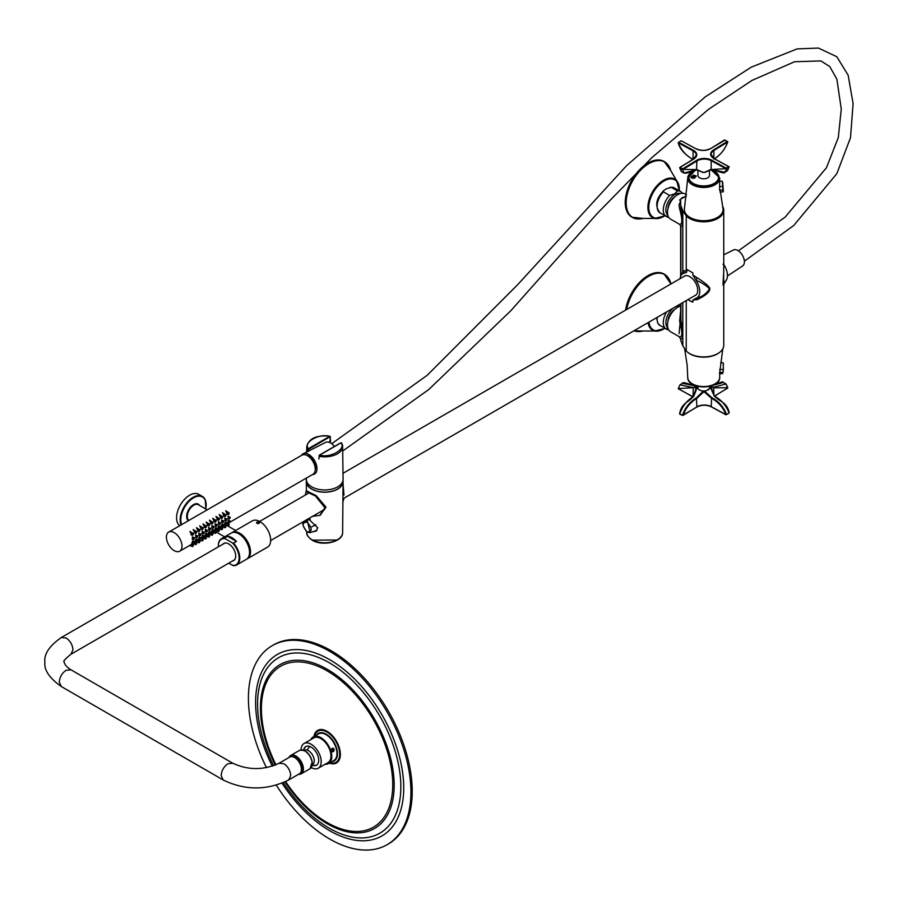 <?xml version="1.0" encoding="UTF-8"?>
<svg xmlns="http://www.w3.org/2000/svg" width="898" height="898" viewBox="0 0 898 898"><rect width="100%" height="100%" fill="white"/><g stroke="black" fill="none" stroke-linecap="round" stroke-linejoin="round"><path stroke-width="1.35" d="M683.636 276.629A11.124 6.421 60 0 1 684.298 276.146A11.124 6.421 60 0 1 689.866 276.696A11.124 6.421 60 0 1 697.129 286.496A11.124 6.421 60 0 1 695.422 295.408A11.124 6.421 60 0 1 694.67 295.745M686.847 271.51L686.319 272.543L686.24 271.218L686.847 271.51L686.847 269.434L692.886 272.913L692.886 275.001L697.162 277.785C705.435 283.106 709.667 286.788 709.869 288.797C709.667 292.086 705.435 295.711 697.162 299.651L692.886 300.033L692.886 302.121L687.823 299.696M679.101 333.674L680.628 317.522M680.628 306.061A14.525 8.385 120 0 0 677.777 307.239A14.525 8.385 120 0 0 668.28 320.047A14.525 8.385 120 0 0 670.514 331.676L679.281 336.739L680.628 339.118L679.606 336.896C682.547 337.266 682.547 332.069 679.606 321.282L680.628 311.236M678.967 336.436L679.606 336.896M722.767 206.641A20.037 11.573 180 0 1 723.754 210.233A20.037 11.573 180 0 1 711.384 220.919A20.037 11.573 180 0 1 689.541 218.405A20.037 11.573 180 0 1 686.24 215.89L682.806 210.783L680.92 205.788A12.684 7.319 180 0 1 680.628 204.228A12.684 7.319 180 0 1 680.628 204.003L680.92 207.663C683.176 219.887 683.176 226.139 680.92 226.431L679.606 224.309C682.547 224.68 682.547 219.482 679.606 208.695L678.967 205.114L680.718 200.681L679.606 200.041L682.581 197.425L686.263 196.426M686.532 194.799L685.039 193.934A14.525 8.385 120 0 0 677.777 194.653A14.525 8.385 120 0 0 668.28 207.449A14.525 8.385 120 0 0 670.514 219.09L679.281 224.152M722.969 264.18L723.777 264.472A14.009 8.093 60 0 1 725.91 280.76L723.754 284.307L723.754 345.337A20.037 11.573 180 0 1 711.384 356.023A20.037 11.573 180 0 1 689.541 353.52A20.037 11.573 180 0 1 686.24 351.006L682.806 345.887L680.92 340.892A12.684 7.319 180 0 1 680.628 339.332A12.684 7.319 180 0 1 680.628 339.118L680.92 340.892M722.969 285.003L723.754 271.263L723.754 210.233M695.939 280.21L695.916 280.21A14.009 8.093 60 0 1 695.916 298.327L695.939 298.327C701.843 296.969 706.367 293.826 709.532 288.864C706.389 285.553 701.866 282.668 695.939 280.21L697.162 277.785M695.916 280.21L692.886 275.001M695.916 298.327L692.886 300.033M697.162 299.651L695.939 298.327M686.319 272.543L683.569 273.306L684.276 270.601L686.24 271.218L686.24 215.89M680.033 278.717A14.009 8.093 60 0 1 681.29 275.091A14.009 8.093 60 0 1 683.569 273.306M683.569 273.295L682.446 273.463L681.29 275.091M682.267 273.71L682.806 271.578L684.276 270.601M680.628 316.983L680.92 320.249C683.176 332.473 683.176 338.726 680.92 339.017M680.718 200.681L680.628 204.003L678.967 205.114M680.639 203.857L680.628 204.441M679.606 208.695L680.92 207.663L680.92 205.788M723.766 264.528L723.608 279.693C724.417 282.713 724.462 283.588 723.766 282.32M680.92 275.697L680.92 226.431L679.606 224.309M679.606 321.282L680.92 320.249L680.92 303.681M679.606 200.041A29.881 17.253 180 0 1 686.061 196.314M692.886 302.121A18.387 10.619 60 0 1 688.025 299.573M667.977 321.215A9.653 5.568 -60 0 1 674.701 309.563M668.64 217.215A14.435 8.329 -60 0 1 666.282 216.541A14.435 8.329 -60 0 1 669.582 195.416L674.69 193.845L677.406 190.904A14.435 8.329 -60 0 1 680.718 191.543L674.544 187.985A14.435 8.329 -60 0 0 671.233 187.334L677.406 190.904M669.582 195.416L663.409 191.858L663.903 190.41L666.136 188.906L671.233 187.334M667.977 208.628A9.653 5.568 -60 0 1 674.701 196.965M719.68 177.95A15.984 9.227 180 0 1 719.691 178.343A15.984 9.227 180 0 1 703.875 187.469A15.984 9.227 180 0 1 687.733 178.522A15.984 9.227 180 0 1 687.733 178.343L684.399 208.875A19.341 11.169 -0 0 0 684.377 209.907A19.341 11.169 -0 0 0 704.324 220.717A19.341 11.169 -0 0 0 723.047 209.2A19.341 11.169 -0 0 0 723.013 208.875A19.341 11.169 -0 0 0 722.98 208.538M710.947 169.632L719.68 177.905L719.612 190.241L720.409 191.611M710.464 169.767A14.851 8.576 180 0 1 718.546 177.131A14.851 8.576 180 0 1 718.557 177.4A14.851 8.576 180 0 1 703.942 185.976A14.851 8.576 180 0 1 688.867 177.669A14.851 8.576 180 0 1 688.867 177.4A14.851 8.576 180 0 1 696.725 169.834M723.081 191.903L722.43 182.462M719.601 190.185L723.182 189.961L723.35 191.633L722.71 182.631L723.182 189.961M722.665 185.538L722.329 181.239L719.68 181.284M695.726 177.086A2.301 1.325 -0 0 0 695.232 176.648A2.301 1.325 -0 0 0 691.976 176.648A2.301 1.325 -0 0 0 691.303 177.624A2.301 1.325 -0 0 0 691.393 177.939M694.726 178.107L692.437 178.152M691.09 177.636A2.526 1.459 180 0 1 691.819 176.738A2.526 1.459 180 0 1 691.898 176.693M694.76 177.793L693.559 176.816L692.437 177.22L693.323 178.253M694.726 177.804L694.726 177.187M693.559 177.748L693.559 176.816M722.767 348.918L719.691 373.119M719.534 352.431A19.341 11.169 180 0 1 687.89 352.431M719.567 373.703L722.609 373.647L723.339 369.213M719.612 369.46L723.07 369.392M723.07 372.277L723.339 369.235L722.609 373.647M625.592 310.147A32.171 18.577 -60 0 1 641.194 280.748A32.171 18.577 -60 0 1 664.071 274.036A32.171 18.577 -60 0 1 664.295 274.171M632.113 217.305A32.171 18.577 -60 0 1 631.9 217.181A32.171 18.577 -60 0 1 626.153 194.518A32.171 18.577 -60 0 1 664.071 161.449A32.171 18.577 -60 0 1 664.295 161.584M720.364 215.228A18.779 10.843 180 0 1 716.986 217.888A18.779 10.843 180 0 1 687.049 215.228M693.514 175.11L696.264 175.986L693.683 178.186L690.932 177.153L693.514 175.11M696.87 169.857A14.75 8.52 -0 0 0 688.957 177.4A14.75 8.52 -0 0 0 704.178 185.92A14.75 8.52 -0 0 0 718.467 177.4A14.75 8.52 -0 0 0 710.374 169.801M697.914 170.137L697.914 175.436A5.792 3.345 -0 0 0 703.897 178.781A5.792 3.345 -0 0 0 709.499 175.436L709.499 170.182M709.779 386.241A6.342 3.659 180 0 1 709.701 388.52L706.165 390.697A6.342 3.659 180 0 1 701.63 390.776L699.374 389.99M707.961 390.046A5.882 3.401 0 0 0 709.588 387.689A5.882 3.401 0 0 0 709.499 387.094M697.914 387.094A5.882 3.401 0 0 0 697.825 387.689A5.882 3.401 0 0 0 699.463 390.046L697.858 388.733A6.342 3.659 180 0 1 697.645 386.241M709.701 388.52L710.913 387.779L710.846 386.6L713.697 387.229L726.055 383.951L727.818 387.712L713.876 387.824L710.06 386.174M714.325 396.085C721.319 399.868 726.224 405.402 729.053 412.676L729.187 412.822C726.953 401.743 719.826 402.259 714.359 395.973C711.609 390.596 710.543 387.678 711.149 387.206L714.325 396.085L710.913 387.779M701.63 390.776L704.952 391.438L711.654 397.578C718.793 401.406 723.766 407.063 726.549 414.55L729.064 413.001C726.28 405.514 721.307 399.857 714.168 396.029M704.952 391.438L706.165 390.697M696.511 386.858L693.727 396.4C687.026 400.486 682.357 406.311 679.741 413.899L679.719 413.563C682.368 406.199 686.981 400.497 693.537 396.456L696.276 387.487L678.226 388.598L679.977 384.849L693.245 387.599L697.555 386.219M696.567 388.037L697.858 388.733M693.727 396.4L693.514 396.355C688.272 402.82 681.661 402.753 679.595 413.709L682.424 415.347C685.039 407.771 689.709 401.934 696.41 397.848L702.921 391.483M711.654 397.578L711.182 406.626L725.898 414.607C723.081 407.333 718.175 401.81 711.182 398.016L703.942 391.64L696.893 398.274C690.326 402.315 685.724 408.018 683.075 415.381L696.893 406.884L696.41 397.848M693.537 396.456L693.514 396.355C695.849 391.752 696.769 388.89 696.276 387.779L696.276 387.453M713.876 395.367L713.697 387.229M693.245 387.599L693.088 396.815L678.372 388.834L693.088 396.815A10.114 5.837 180 0 1 693.11 396.826L693.088 396.86M729.053 166.725L714.011 158.564A10.574 6.106 180 0 1 713.54 149.932L727.369 141.435L724.686 139.987L710.868 148.484A10.574 6.106 180 0 1 695.916 148.754L681.2 140.773L678.686 142.322L693.402 150.303A10.574 6.106 180 0 1 693.873 158.935L680.055 167.432L682.738 168.88L696.556 160.383A10.574 6.106 180 0 1 711.497 160.113L726.213 168.094L728.738 166.545L727.447 170.721L729.064 167.14L726.549 168.689L724.933 172.259L711.654 169.52L703.942 172.539L696.41 169.789L684.04 173.067L682.424 169.498L679.741 168.038L681.358 171.608L684.04 173.067C685.791 173.572 689.956 172.495 696.545 169.834L696.41 169.789M703.033 172.45L696.545 169.834L696.893 160.944L683.075 169.441L696.893 169.554L702.921 172.405M713.876 159.103C720.443 155.073 725.045 149.371 727.706 141.996L713.876 150.494L713.876 158.329M693.088 159.249L693.088 150.875L678.372 142.894C681.189 150.168 686.094 155.691 693.088 159.485M711.654 169.52L725.898 168.656L711.182 160.675L711.182 169.295L703.942 172.539M704.885 172.405L711.519 169.554C716.29 170.396 724.888 174.392 724.933 172.259L727.447 170.71M279.065 763.244L283.891 763.727C288.034 766.589 290.312 770.529 290.716 775.546L288.718 779.969L299.438 773.773A9.653 5.568 -120 0 0 300.92 766.039A9.653 5.568 -120 0 0 294.611 757.53A9.653 5.568 -120 0 0 289.785 757.059L279.065 763.244C263.642 770.327 248.23 770.327 232.818 763.244L70.953 669.796C66.935 667.349 64.678 664.756 64.207 662.017C62.793 661.579 65.038 658.986 70.953 654.249L234.625 559.757M301.301 770.866A8.509 4.905 -120 0 0 295.913 757.721A8.509 4.905 -120 0 0 293.242 756.902M301.279 770.989A8.553 4.939 -120 0 0 295.913 757.688A8.553 4.939 -120 0 0 293.118 756.857M685.062 275.809A11.034 6.365 -120 0 0 684.994 275.843L343.002 473.291M342.901 502.016L344.001 498.188L696.029 294.948A11.034 6.365 -120 0 0 696.096 294.914M259.028 523.388L256.951 522.187L259.028 523.388L259.455 522.759M256.951 522.187L256.514 522.759M231.729 532.795A15.165 8.755 60 0 1 232.2 532.492A15.165 8.755 60 0 1 243.886 536.555A15.165 8.755 60 0 1 250.508 551.821A15.165 8.755 60 0 1 247.365 558.758A15.165 8.755 60 0 1 246.871 559.016M232.2 532.492L252.349 520.851A15.165 8.755 60 0 1 264.046 524.915A15.165 8.755 60 0 1 270.657 540.181A15.165 8.755 60 0 1 267.525 547.129L247.365 558.758M257.008 523.343A1.381 0.797 0 0 0 258.961 523.343A1.381 0.797 0 0 0 258.961 522.221L258.961 522.221A1.381 0.797 0 0 0 257.008 522.221A1.381 0.797 0 0 0 257.008 523.343M259.006 522.636L259.006 522.625A1.055 0.606 180 0 1 259.006 522.636L258.265 522.198A1.055 0.606 180 0 0 258.254 522.198L257.243 522.355A1.055 0.606 180 0 1 257.243 522.355L256.963 522.939A1.055 0.606 180 0 0 256.963 522.95L257.704 523.377A1.055 0.606 180 0 1 257.704 523.377L258.725 523.22A1.055 0.606 180 0 1 258.725 523.22L259.006 522.636M258.254 523.298L258.254 522.198M258.265 523.287L258.265 522.198M223.501 543.885A9.878 5.702 60 0 1 224.13 543.279M222.85 544.255A9.878 5.702 60 0 1 223.793 543.447A9.878 5.702 60 0 1 228.732 543.941A9.878 5.702 60 0 1 235.186 552.64A9.878 5.702 60 0 1 233.671 560.565A9.878 5.702 60 0 1 232.503 560.981M218.337 545.816A15.165 8.755 60 0 1 218.337 545.625A15.165 8.755 60 0 1 221.48 538.688L231.224 533.053A15.165 8.755 60 0 1 238.812 533.805A15.165 8.755 60 0 1 248.724 547.174A15.165 8.755 60 0 1 246.389 559.331L236.645 564.954A15.165 8.755 60 0 1 233.525 565.661L228.642 563.203M236.645 564.954A15.165 8.755 60 0 0 233.525 543.144L236.455 541.449A15.165 8.755 -120 0 0 231.987 537.745A15.165 8.755 -120 0 0 227.52 536.286L224.59 537.981A15.165 8.755 60 0 0 221.48 538.688M232.358 565.358A14.705 8.497 -120 0 0 239.137 558.006A14.705 8.497 -120 0 0 232.358 542.841L225.117 538.654A14.705 8.497 -120 0 0 218.337 546.006A14.705 8.497 -120 0 0 218.36 546.848M233.525 543.144L232.358 542.841M225.117 538.654L224.59 537.981M233.985 560.363A9.878 5.702 60 0 1 233.154 560.599M236.455 541.449L227.52 536.286M179.712 525.723A18.387 10.619 -60 0 1 177.591 522.995A18.387 10.619 -60 0 1 182.339 501.982A18.387 10.619 -60 0 1 198.772 494.338L202.353 496.403A18.387 10.619 -60 0 1 205.148 499.602M308.452 519.852L308.934 519.358L317.78 527.844L315.883 531.268L313.144 531.661M305.399 495.011L306.027 491.464L306.835 490.993L316.219 495.662L325.996 507.112L320.272 515.07M342.98 480.475A18.387 10.608 180 0 1 343.081 481.642A18.387 10.608 180 0 1 337.704 489.096A18.387 10.608 180 0 1 317.712 491.408A18.387 10.608 180 0 1 306.319 481.642A18.387 10.608 180 0 1 306.42 480.475M306.027 491.464L315.456 496.044L324.896 507.74L319.811 515.34L312.504 516.384M344.001 495.011L343.058 484.449M342.621 532.503C343.103 541.977 322.427 546.624 312.212 540.181C308.07 537.116 306.252 534.557 306.779 532.503A17.926 10.349 0 0 0 312.021 539.765A17.926 10.349 0 0 0 337.379 539.765A17.926 10.349 0 0 0 342.621 532.503L343.081 481.642M302.996 524.511L304.792 521.065L307.543 521.547L310.158 532.649L307.15 531.964C301.773 525.577 301.773 522.299 307.15 522.142C312.526 528.518 312.526 531.796 307.15 531.964L307.15 531.964M307.15 532.02L306.184 531.268M310.237 519.257L304.792 521.065C301.425 521.861 302.244 525.566 307.239 532.166L310.158 532.649L316.882 530.415M306.499 480.834L306.499 481.586A18.207 10.507 0 0 0 317.735 491.296A18.207 10.507 0 0 0 337.569 489.017A18.207 10.507 0 0 0 342.901 481.586L342.901 480.834M340.634 443.04L340.959 442.849C346.628 448.989 330.318 458.407 319.688 455.14L340.959 442.849L341.768 443.298A17.938 10.361 180 0 1 342.632 446.407L343.081 479.251A18.387 10.619 180 0 1 337.704 486.839A18.387 10.619 180 0 1 317.6 489.129A18.387 10.619 180 0 1 306.319 479.251L306.33 478.095M307.61 451.75L308.441 448.641C302.772 442.512 319.082 433.083 329.712 436.361L330.408 437.079L329.791 442.568M308.384 451.368L308.766 449.202L330.228 436.641M328.567 442.153L330.284 441.715M319.688 455.14L319.172 456.341A17.938 10.361 180 0 0 337.379 453.816A17.938 10.361 180 0 0 342.632 446.407L341.7 443.04L340.735 442.826L319.452 455.118L318.824 459.024M228.474 525.251L228.642 524.623L228.474 525.251M228.474 525.768A1.01 0.584 120 0 0 228.474 524.118A1.01 0.584 120 0 0 228.474 525.768M229.024 524.106L227.868 523.141L226.824 523.669M225.23 527.126L225.387 526.497L225.23 527.126M225.23 527.654A1.01 0.584 120 0 0 225.23 526.004A1.01 0.584 120 0 0 225.23 527.654M225.78 525.981L224.623 525.016L223.58 525.543M221.974 529.001L222.143 528.372L221.974 529.001M221.974 529.528A1.01 0.584 120 0 0 221.974 527.878A1.01 0.584 120 0 0 221.974 529.528M222.524 527.856L221.368 526.89L220.324 527.429M218.719 530.875L218.888 530.247L218.719 530.875M218.719 531.403A1.01 0.584 120 0 0 218.719 529.753A1.01 0.584 120 0 0 218.719 531.403M219.28 529.73L218.124 528.776L217.069 529.304M215.475 532.75L215.643 532.121L215.475 532.75M215.475 533.277A1.01 0.584 120 0 0 215.475 531.627A1.01 0.584 120 0 0 215.475 533.277M216.025 531.616L214.869 530.651L213.825 531.178M212.22 534.624L212.388 534.007L212.22 534.624M212.22 535.152A1.01 0.584 120 0 0 212.22 533.502A1.01 0.584 120 0 0 212.22 535.152M212.781 533.491L211.625 532.525L210.57 533.053M208.976 536.51L209.133 535.881L208.976 536.51M208.976 537.026A1.01 0.584 120 0 0 208.976 535.376A1.01 0.584 120 0 0 208.976 537.026M209.526 535.365L208.37 534.4L207.326 534.927M205.721 538.385L205.889 537.756L205.721 538.385M205.721 538.912A1.01 0.584 120 0 0 205.721 537.262A1.01 0.584 120 0 0 205.721 538.912M206.282 537.24L205.126 536.274L204.071 536.802M202.477 540.259L202.634 539.631L202.477 540.259M202.477 540.787A1.01 0.584 120 0 0 202.477 539.137A1.01 0.584 120 0 0 202.477 540.787M203.027 539.114L201.87 538.149L200.826 538.688M199.221 542.134L199.39 541.505L199.221 542.134M199.221 542.661A1.01 0.584 120 0 0 199.221 541.011A1.01 0.584 120 0 0 199.221 542.661M199.771 540.989L198.615 540.035L197.571 540.562M195.977 544.008L196.134 543.38L195.977 544.008M195.977 544.536A1.01 0.584 120 0 0 195.977 542.886A1.01 0.584 120 0 0 195.977 544.536M196.527 542.875L195.371 541.909L194.327 542.437M228.474 513.993L228.642 513.364L228.474 513.993M228.474 514.509A1.01 0.584 120 0 0 228.474 512.859A1.01 0.584 120 0 0 228.474 514.509M229.024 512.848L225.679 510.794L227.362 514.06M225.23 515.867L225.387 515.239L225.23 515.867M225.23 516.395A1.01 0.584 120 0 0 225.23 514.734A1.01 0.584 120 0 0 225.23 516.395M225.78 514.722L222.423 512.668L224.118 515.935M221.974 517.742L222.143 517.113L221.974 517.742M221.974 518.269A1.01 0.584 120 0 0 221.974 516.619A1.01 0.584 120 0 0 221.974 518.269M222.524 516.597L219.179 514.543L220.863 517.809M218.719 519.616L218.888 518.988L218.719 519.616M218.719 520.144A1.01 0.584 120 0 0 218.719 518.494A1.01 0.584 120 0 0 218.719 520.144M219.28 518.472L215.924 516.429L217.619 519.684M215.475 521.491L215.643 520.862L215.475 521.491M215.475 522.019A1.01 0.584 120 0 0 215.475 520.369A1.01 0.584 120 0 0 215.475 522.019M216.025 520.357L212.68 518.303L214.364 521.558M212.22 523.366L212.388 522.748L212.22 523.366M212.22 523.893A1.01 0.584 120 0 0 212.22 522.243A1.01 0.584 120 0 0 212.22 523.893M212.781 522.232L209.425 520.178L211.12 523.433M208.976 525.251L209.133 524.623L208.976 525.251M208.976 525.768A1.01 0.584 120 0 0 208.976 524.118A1.01 0.584 120 0 0 208.976 525.768M209.526 524.106L206.181 522.052L207.865 525.319M205.721 527.126L205.889 526.497L205.721 527.126M205.721 527.654A1.01 0.584 120 0 0 205.721 525.992A1.01 0.584 120 0 0 205.721 527.654M206.282 525.981L202.926 523.927L204.621 527.193M202.477 529.001L202.634 528.372L202.477 529.001M202.477 529.528A1.01 0.584 120 0 0 202.477 527.878A1.01 0.584 120 0 0 202.477 529.528M203.027 527.856L199.682 525.801L201.365 529.068M199.221 530.875L199.39 530.247L199.221 530.875M199.221 531.403A1.01 0.584 120 0 0 199.221 529.753A1.01 0.584 120 0 0 199.221 531.403M199.771 529.73L196.426 527.687L198.121 530.942M195.977 532.75L196.134 532.121L195.977 532.75M195.977 533.277A1.01 0.584 120 0 0 195.977 531.627A1.01 0.584 120 0 0 195.977 533.277M196.527 531.616L193.182 529.562L194.866 532.817M192.722 534.624L192.89 534.007L192.722 534.624M192.722 535.152A1.01 0.584 120 0 0 192.722 533.502A1.01 0.584 120 0 0 192.722 535.152M193.272 533.491L189.927 531.436L191.611 534.692M192.722 545.883L192.89 545.266L192.722 545.883M192.722 546.411A1.01 0.584 120 0 0 192.722 544.76A1.01 0.584 120 0 0 192.722 546.411M193.272 544.749L192.116 543.784L189.927 545.254M229.45 522.052L229.619 521.435L229.45 522.052M229.45 522.58A1.01 0.584 120 0 0 229.45 520.93A1.01 0.584 120 0 0 229.45 522.58M230 520.919L228.44 520.178L228.047 522.007M226.195 523.938L226.363 523.309L226.195 523.938M226.195 524.454A1.01 0.584 120 0 0 226.195 522.804A1.01 0.584 120 0 0 226.195 524.454M226.756 522.793L225.185 522.064L224.803 523.882M222.951 525.813L223.119 525.184L222.951 525.813M222.951 526.34A1.01 0.584 120 0 0 222.951 524.679A1.01 0.584 120 0 0 222.951 526.34M223.501 524.668L221.941 523.938L221.548 525.757M219.696 527.687L219.864 527.059L219.696 527.687M219.696 528.215A1.01 0.584 120 0 0 219.696 526.565A1.01 0.584 120 0 0 219.696 528.215M220.257 526.542L218.685 525.813L218.304 527.631M216.452 529.562L216.609 528.933L216.452 529.562M216.452 530.089A1.01 0.584 120 0 0 216.452 528.439A1.01 0.584 120 0 0 216.452 530.089M217.002 528.417L215.441 527.687L215.049 529.506M213.196 531.436L213.365 530.808L213.196 531.436M211.299 531.504L212.747 532.043A1.01 0.584 120 0 0 213.746 530.291A1.01 0.584 120 0 0 212.747 532.043L215.026 533.356M213.746 530.291L212.186 529.562L211.805 531.38M209.952 533.311L210.11 532.694L209.952 533.311M208.044 533.39L209.492 533.917A1.01 0.584 120 0 0 209.952 532.188A1.01 0.584 120 0 0 209.492 533.917L211.771 535.23M210.502 532.177L208.931 531.436L208.549 533.266M206.697 535.197L206.866 534.568L206.697 535.197M206.697 535.713A1.01 0.584 120 0 0 206.697 534.063A1.01 0.584 120 0 0 206.697 535.713M207.247 534.052L205.687 533.322L205.294 535.141M203.453 537.071L203.61 536.443L203.453 537.071M201.545 537.139L202.993 537.666A1.01 0.584 120 0 0 204.003 535.926A1.01 0.584 120 0 0 202.993 537.666L202.578 537.992M204.003 535.926L202.432 535.197L202.05 537.015M200.198 538.946L200.366 538.317L200.198 538.946M198.301 539.013L199.749 539.541A1.01 0.584 120 0 0 200.198 537.823A1.01 0.584 120 0 0 199.749 539.541L199.322 539.866M200.748 537.801L199.188 537.071L198.795 538.89M196.943 540.821L197.111 540.192L196.943 540.821M195.046 540.888L196.494 541.427A1.01 0.584 120 0 0 197.504 539.676A1.01 0.584 120 0 0 196.494 541.427L195.551 542.055M197.504 539.676L195.932 538.946L195.551 540.764M229.45 518.303L229.619 517.675L229.45 518.303M229.45 518.831A1.01 0.584 120 0 0 229.45 517.181A1.01 0.584 120 0 0 229.45 518.831M230 517.158L228.047 516.148L228.44 518.404M226.195 520.178L226.363 519.549L226.195 520.178M226.195 520.705A1.01 0.584 120 0 0 226.195 519.055A1.01 0.584 120 0 0 226.195 520.705M226.756 519.033L224.803 518.023L225.185 520.29M222.951 522.052L223.119 521.435L222.951 522.052M222.951 522.58A1.01 0.584 120 0 0 222.951 520.93A1.01 0.584 120 0 0 222.951 522.58M223.501 520.919L221.548 519.897L221.941 522.165M219.696 523.938L219.864 523.309L219.696 523.938M219.696 524.454A1.01 0.584 120 0 0 219.696 522.804A1.01 0.584 120 0 0 219.696 524.454M220.257 522.793L218.304 521.772L218.685 524.039M216.452 525.813L216.609 525.184L216.452 525.813M216.452 526.34A1.01 0.584 120 0 0 216.452 524.679A1.01 0.584 120 0 0 216.452 526.34M217.002 524.668L215.049 523.646L215.441 525.914M213.196 527.687L213.365 527.059L213.196 527.687M213.196 528.215A1.01 0.584 120 0 0 213.196 526.565A1.01 0.584 120 0 0 213.196 528.215M213.746 526.542L211.805 525.521L212.186 527.788M209.952 529.562L210.11 528.933L209.952 529.562M209.952 530.089A1.01 0.584 120 0 0 209.952 528.439A1.01 0.584 120 0 0 209.952 530.089M210.502 528.417L208.549 527.407L208.931 529.663M206.697 531.436L206.866 530.808L206.697 531.436M206.697 531.964A1.01 0.584 120 0 0 206.697 530.314A1.01 0.584 120 0 0 206.697 531.964M207.247 530.291L205.294 529.281L205.687 531.549M203.453 533.311L203.61 532.694L203.453 533.311M203.453 533.839A1.01 0.584 120 0 0 203.453 532.188A1.01 0.584 120 0 0 203.453 533.839M204.003 532.177L202.05 531.156L202.432 533.423M200.198 535.197L200.366 534.568L200.198 535.197M200.198 535.713A1.01 0.584 120 0 0 200.198 534.063A1.01 0.584 120 0 0 200.198 535.713M200.748 534.052L198.795 533.03L199.188 535.298M196.943 537.071L197.111 536.443L196.943 537.071M196.943 537.599A1.01 0.584 120 0 0 196.943 535.938A1.01 0.584 120 0 0 196.943 537.599M197.504 535.926L195.551 534.905L195.932 537.172M193.699 538.946L193.867 538.317L193.699 538.946M193.699 539.474A1.01 0.584 120 0 0 193.699 537.823A1.01 0.584 120 0 0 193.699 539.474M194.249 537.801L192.295 536.779L192.688 539.047M193.699 542.695L193.867 542.066L193.699 542.695M193.699 543.223A1.01 0.584 120 0 0 193.699 541.573A1.01 0.584 120 0 0 193.699 543.223M194.249 541.561L192.688 540.821L192.295 542.639M315.22 469.946A9.564 5.523 -120 0 0 315.512 467.869A9.564 5.523 -120 0 0 306.802 455.365M229.787 522.288L312.964 474.267A11.034 6.365 -120 0 0 315.254 469.216A11.034 6.365 -120 0 0 310.439 458.115A11.034 6.365 -120 0 0 301.941 455.163L168.678 532.099A11.034 6.365 -120 0 0 166.399 537.139A11.034 6.365 -120 0 0 171.215 548.24A11.034 6.365 -120 0 0 179.712 551.204A11.034 6.365 -120 0 0 182.002 546.152A11.034 6.365 -120 0 0 177.187 535.051A11.034 6.365 -120 0 0 168.678 532.099M225.768 524.544L228.025 525.846M222.524 526.419L224.769 527.721M216.025 530.168L218.27 531.481M206.271 535.803L208.516 537.105M193.272 543.301L195.517 544.615M179.712 551.204L189.624 545.479L192.273 546.489M276.315 785.144A114.91 66.34 -120 0 0 387.117 844.692L388.419 843.94A114.91 66.34 -120 0 0 406.064 751.963A114.91 66.34 -120 0 0 273.508 644.91L272.206 645.662A114.91 66.34 -120 0 0 254.572 737.651A114.91 66.34 -120 0 0 266.47 767.667M387.117 844.692A114.91 66.34 -120 0 0 404.762 752.704A114.91 66.34 -120 0 0 272.206 645.662M332.013 751.604A1.841 1.392 94.7 0 0 333.495 748.404A1.841 1.392 94.7 0 0 332.013 751.604M333.124 750.919L333.18 749.078L331.946 750.01L333.124 750.919L332.294 750.84M332.26 750.773L332.339 749.157M332.664 749.92L333.562 749.987M313.256 765.489A10.709 6.185 -120 0 0 316.489 765.152A10.709 6.185 -120 0 0 318.105 756.453A10.709 6.185 -120 0 0 305.78 746.597A10.709 6.185 -120 0 0 303.872 749.235M311.28 767.588A14.245 8.228 -120 0 0 318.262 768.217L328.017 762.582A14.245 8.228 -120 0 0 330.15 751.009A14.245 8.228 -120 0 0 313.761 737.909L304.018 743.533A14.245 8.228 -120 0 0 301.066 749.897M318.262 768.217A14.245 8.228 -120 0 0 320.395 756.644A14.245 8.228 -120 0 0 304.018 743.533M325.098 764.265A15.401 8.89 -120 0 0 328.589 763.581L333.787 760.572A15.401 8.89 -120 0 0 336.099 748.068A15.401 8.89 -120 0 0 318.386 733.913L313.189 736.91A15.401 8.89 -120 0 0 310.843 739.593M328.589 763.581A15.401 8.89 -120 0 0 330.902 751.076A15.401 8.89 -120 0 0 313.189 736.91M300.044 773.324A9.653 5.568 -120 0 0 302.738 768.609A9.653 5.568 -120 0 0 302.604 766.926A9.653 5.568 -120 0 0 295.913 756.778A9.653 5.568 -120 0 0 290.481 756.756M298.585 774.267A10.574 6.106 -120 0 0 301.2 773.818A10.574 6.106 -120 0 0 303.232 767.15A10.574 6.106 -120 0 0 298.057 757.631A10.574 6.106 -120 0 0 290.626 755.51A10.574 6.106 -120 0 0 288.931 757.553M312.302 764.759L312.56 764.613A8.273 4.782 -120 0 0 314.154 759.382A8.273 4.782 -120 0 0 307.239 750.144A8.273 4.782 -120 0 0 304.287 750.279L304.029 750.425M306.6 455.264A9.62 5.556 60 0 1 313.559 461.19A9.62 5.556 60 0 1 315.209 470.17M301.402 455.477A11.629 6.713 60 0 1 303.12 453.793L325.637 442.388A10.248 5.916 60 0 1 326.737 442.041A10.248 5.916 60 0 1 334.426 446.463M303.12 453.793A11.629 6.713 60 0 1 304.377 453.4A11.629 6.713 60 0 1 315.097 461.594A11.629 6.713 60 0 1 314.749 473.92A11.629 6.713 60 0 1 313.121 474.526A11.629 6.713 60 0 1 312.425 474.582M723.754 254.841L733.475 249.992A9.193 5.309 60 0 1 734.441 249.689A9.193 5.309 60 0 1 742.915 256.154A9.193 5.309 60 0 1 742.657 265.909L727.459 275.967M686.24 300.606L686.24 351.006M682.806 302.592L682.806 345.887M682.806 210.783L682.806 271.578A2.941 2.817 28.3 0 1 682.514 273.34L682.446 273.463M673.5 307.958A12.594 7.274 120 0 0 666.518 318.386A12.594 7.274 120 0 0 667.831 327.815M668.64 329.802A14.435 8.329 -60 0 1 666.282 329.128A14.435 8.329 -60 0 1 666.585 311.954M656.584 317.724L657.819 323.269L660.109 325.57A14.435 8.329 -60 0 1 657.201 317.364M680.347 306.139A12.594 7.274 120 0 0 676.104 306.454M680.347 193.553A12.594 7.274 120 0 0 674.802 194.507A12.594 7.274 120 0 0 666.776 204.957A12.594 7.274 120 0 0 667.831 215.217M663.903 190.41C655.877 198.683 654.608 206.203 660.109 212.983A14.435 8.329 -60 0 1 663.409 191.858M696.04 169.857A15.3 8.834 -0 0 0 688.418 177.782A15.3 8.834 -0 0 0 704.189 186.335A15.3 8.834 -0 0 0 719.006 177.22A15.3 8.834 -0 0 0 710.801 169.666M695.58 169.924L687.733 178.343A15.984 9.227 180 0 1 690.495 173.045M722.957 185.695L723.35 191.644M719.478 186.638L722.924 186.425M687.745 376.868A15.984 9.227 0 0 0 687.733 377.227A15.984 9.227 0 0 0 687.733 377.62A15.984 9.227 0 0 0 704.054 386.555A15.984 9.227 0 0 0 719.691 377.227A15.984 9.227 0 0 0 719.68 377.037M716.93 382.514A15.3 8.834 180 0 1 690.495 382.514M719.478 372.502L722.8 372.446M723.227 364.105L723.339 369.235M663.779 328.96A22.226 12.83 -60 0 1 654.765 331.025A22.226 12.83 -60 0 1 648.536 324.739A22.226 12.83 -60 0 1 648.075 322.64M648.94 322.146A21.574 12.449 120 0 0 649.434 324.593A21.574 12.449 120 0 0 664.868 328.32M626.119 309.832A32.171 18.577 -60 0 1 641.857 280.805A32.171 18.577 -60 0 1 664.509 274.294A32.171 18.577 -60 0 1 667.854 277.28M670.705 283.151A32.002 18.476 120 0 0 670.671 283.016A32.002 18.476 120 0 0 670.514 282.477A32.002 18.476 120 0 0 648.03 276.707A32.002 18.476 120 0 0 626.703 309.507M634.078 330.722A32.002 18.476 120 0 0 642.968 330.992L654.765 331.025L664.98 328.376M636.592 331.429A32.171 18.577 -60 0 1 633.966 330.79M663.779 216.373A22.226 12.83 -60 0 1 654.765 218.439A22.226 12.83 -60 0 1 648.536 201.927A22.226 12.83 -60 0 1 661.164 181.823A22.226 12.83 -60 0 1 676.598 180.621A22.226 12.83 -60 0 1 679.315 189.467M679.303 190.724A21.574 12.449 120 0 0 666.63 179.757A21.574 12.449 120 0 0 649.434 202.095A21.574 12.449 120 0 0 664.868 215.722M636.592 218.843A32.171 18.577 -60 0 1 632.338 217.428A32.171 18.577 -60 0 1 626.591 194.776A32.171 18.577 -60 0 1 664.509 161.707A32.171 18.577 -60 0 1 667.854 164.682M664.071 161.449L670.671 170.429A32.002 18.476 120 0 0 649.086 163.492A32.002 18.476 120 0 0 627.085 194.967A32.002 18.476 120 0 0 642.968 218.405L654.765 218.439L664.98 215.789M682.424 415.347L679.831 414.158L682.424 415.347M725.898 414.607L711.182 406.626A10.574 6.106 0 0 0 696.949 406.85M693.02 396.938L678.226 388.598L679.977 384.849L682.491 383.3L695.77 386.05M710.868 385.736C715.347 384.714 723.496 380.426 723.373 382.492L711.508 385.747M714.46 396.085L727.605 388.149L726.055 383.951L723.373 382.503M696.567 407.086L696.893 406.884A10.114 5.837 180 0 1 711.182 406.626M727.38 388.138L714.55 396.175M728.749 413.248L725.999 414.82L711.283 406.839C706.322 404.639 701.495 404.729 696.792 407.097L682.424 415.392M726.549 168.689L726.213 168.094L726.549 168.689M682.424 169.453L683.075 169.441L682.738 168.88L682.424 169.453M693.402 150.303L693.088 150.875A10.114 5.837 -0 0 1 696.276 155.13A10.114 5.837 -0 0 1 693.851 158.924L679.808 167.41L681.369 171.608M729.198 166.916L714.011 158.564M713.899 159.215C720.286 155.231 724.933 149.45 727.818 141.862L724.439 139.965L710.868 148.484M680.864 140.975L678.226 142.748C679.629 148.776 684.579 154.389 693.065 159.597M710.857 148.473L725 140.155M713.54 149.932L713.876 150.494A10.114 5.837 -0 0 0 711.137 154.49A10.114 5.837 -0 0 0 713.944 158.519M710.464 148.72A10.114 5.837 -0 0 0 710.531 148.675L710.621 148.462C705.929 150.83 701.102 150.92 696.141 148.731L696.231 148.922M711.497 160.113L711.182 160.675A10.114 5.837 -0 0 0 696.893 160.944L696.556 160.383M695.916 148.754L681.515 140.941M714.325 158.733L711.137 154.49M680.055 167.432L693.638 158.912L696.276 155.13M288.718 779.969C266.863 790.566 245.008 790.566 223.164 779.969L61.3 686.521L59.302 682.098C59.706 677.081 61.984 673.141 66.126 670.278L70.953 669.796M61.3 686.521C49.356 678.069 43.879 669.908 44.9 662.017C43.879 654.137 49.356 645.976 61.3 637.524L66.126 638.007C70.28 640.869 72.547 644.809 72.951 649.826L70.953 654.249M223.164 779.969L221.166 775.546C221.57 770.529 223.838 766.589 227.991 763.727L232.818 763.244M188.4 520.705A9.653 5.568 -60 0 1 187.188 519.201A9.653 5.568 -60 0 1 190.601 507.033A9.653 5.568 -60 0 1 199.547 505.406M207.236 509.839L198.402 504.743A9.193 5.309 120 0 0 190.185 508.56A9.193 5.309 120 0 0 187.817 519.066A9.193 5.309 120 0 0 188.872 520.436M181.104 524.915A18.387 10.619 -60 0 1 185.976 503.958A18.387 10.619 -60 0 1 202.353 496.403L205.26 499.726L205.867 509.054M205.777 508.998A17.926 10.349 120 0 0 205.171 500.107A17.926 10.349 120 0 0 188.76 501.668A17.926 10.349 120 0 0 181.654 524.6M205.283 499.905A18.387 10.619 -60 0 1 206.158 505.013M312.672 540.136L336.952 540.001M307.15 522.142L307.543 521.547M315.894 524.791L311.842 526.767M308.396 449.786L307.632 449.685A17.938 10.361 180 0 1 306.768 446.407L306.689 451.986M329.712 436.361L308.441 448.641L308.766 449.202M319.362 455.32L318.992 455.903M282.051 783.179A104.729 60.469 -120 0 0 373.422 839.428A104.729 60.469 -120 0 0 398.106 752.041A104.729 60.469 -120 0 0 301.391 649.815A104.729 60.469 -120 0 0 261.217 738.313A104.729 60.469 -120 0 0 272.319 766.185M283.409 782.618A101.317 58.493 -120 0 0 371.671 836.588A101.317 58.493 -120 0 0 395.412 752.086A101.317 58.493 -120 0 0 301.84 653.194A101.317 58.493 -120 0 0 262.991 738.807A101.317 58.493 -120 0 0 273.699 765.713M284.98 781.911A94.593 54.61 -120 0 0 367.17 831.57A94.593 54.61 -120 0 0 389.115 752.749A94.593 54.61 -120 0 0 301.762 660.423A94.593 54.61 -120 0 0 265.482 740.345A94.593 54.61 -120 0 0 275.293 765.096M285.631 781.597A92.876 53.622 -120 0 0 366.283 830.156A92.876 53.622 -120 0 0 387.768 752.771A92.876 53.622 -120 0 0 301.986 662.107A92.876 53.622 -120 0 0 266.369 740.592A92.876 53.622 -120 0 0 275.955 764.804M329.364 763.132A18.802 10.855 -120 0 0 339.354 747.911A18.802 10.855 -120 0 0 325.615 730.579A18.802 10.855 -120 0 0 313.963 736.461M329.97 762.784A18.005 10.394 -120 0 0 338.703 747.933A18.005 10.394 -120 0 0 325.974 731.544A18.005 10.394 -120 0 0 314.569 736.113M331.912 761.661A15.917 9.193 -120 0 0 336.615 748.214A15.917 9.193 -120 0 0 326.995 734.654A15.917 9.193 -120 0 0 316.511 734.991M299.472 750.402C305.331 749.37 309.586 753.197 312.212 761.863L310.046 768.71A10.574 6.106 -120 0 0 312.077 762.043A10.574 6.106 -120 0 0 306.903 752.524A10.574 6.106 -120 0 0 299.472 750.402L290.626 755.51M312.178 761.796A10.282 5.938 -120 0 0 302.828 750.111M309.776 746.485A11.034 7.521 108.7 0 0 307.239 750.144M311.976 765.96A10.282 5.938 -120 0 0 312.201 761.931M680.628 317.028L680.628 303.85M680.628 276.315L680.628 226.532M668.718 329.925L660.109 325.57M668.718 217.338L660.109 212.983M670.054 187.244L674.544 187.985M682.615 193.261L680.718 191.543M720.364 191.151L723.013 208.875M720.05 192.239L723.35 191.633M719.691 373.467L719.691 377.227C720.566 389.62 687.733 390.001 687.733 377.665L687.15 365.127L684.691 349.221M720.589 362.747L723.092 362.702M723.485 363.668L723.507 364.285M664.071 274.036L670.952 283.959M633.954 330.79L642.968 330.992M670.671 170.429L676.598 180.621L679.404 190.791M642.968 218.405L631.9 217.181M697.914 386.308L697.914 388.295M709.499 386.308L709.499 388.295M688.957 178.354L688.957 177.4M718.467 178.354L718.467 177.4M682.491 383.3C682.525 381.179 691.134 385.163 695.905 386.005L696.478 385.927M61.3 637.524L224.971 543.032M259.623 521.435L309.743 492.497M270.657 540.54L324.706 509.334M226.891 525.431L235.658 530.494M216.182 531.986L224.623 536.858M306.779 532.503L306.768 531.863M306.667 520.447L306.656 519.751M306.409 491.24L306.319 481.642M320.743 514.801L319.811 515.34M330.587 441.176L330.015 436.226C316.803 434.89 309.047 438.28 306.768 446.407M229.113 522.681L228.058 523.287M225.376 524.836L224.803 525.173M222.12 526.711L221.548 527.047M218.876 528.596L218.304 528.922M215.621 530.471L215.049 530.797M212.377 532.346L211.805 532.671M209.122 534.22L208.549 534.546M205.878 536.095L205.305 536.432M202.622 537.969L202.05 538.306M202.016 540.854L198.806 540.181M192.879 543.604L192.307 543.93M193.25 543.301L191.802 542.762M193.25 539.541L192.116 539.137M196.494 537.666L195.371 537.251M199.749 535.792L198.615 535.376M202.993 533.917L201.87 533.502M206.248 532.043L205.114 531.627M209.492 530.168L208.37 529.753M212.747 528.282L211.625 527.878M215.991 526.408L214.869 525.992M219.247 524.533L218.124 524.118M222.491 522.658L221.368 522.243M225.746 520.784L224.623 520.369M229.001 518.909L227.868 518.494M206.248 535.792L204.8 535.264M215.991 530.168L214.543 529.629M219.247 528.282L217.799 527.755M222.491 526.408L221.054 525.88M225.746 524.533L224.298 524.005M229.001 522.658L227.553 522.131M192.273 535.23L190.937 534.737M195.517 533.356L194.192 532.862M198.772 531.481L197.437 530.987M202.016 529.596L200.692 529.113M205.272 527.721L203.947 527.238M208.516 525.846L207.191 525.364M211.771 523.972L210.446 523.478M215.026 522.097L213.69 521.603M218.27 520.223L216.946 519.729M221.525 518.337L220.19 517.854M224.769 516.462L223.445 515.98M228.025 514.588L226.689 514.105M198.772 542.74L196.09 541.752M205.272 538.98L202.589 537.992M221.525 529.596L218.831 528.619M305.926 746.519A11.034 11.034 0 0 0 303.412 750.189M312.201 765.41A11.034 11.034 0 0 0 316.635 765.062M310.046 768.71L301.2 773.818M738.403 250.845L785.189 217.069L826.418 167.791L838.317 137.551L841.269 108.961L836.857 79.136L829.741 66.531L820.839 60.918L794.55 61.749L751.929 80.45L708.578 109.287L651.724 157.756L597.069 213.668L510.861 310.686L428.75 389.541L342.699 451.021M331.71 443.724L427.212 375.274L517.506 284.857L626.501 165.748L705.11 96.973L751.121 67.215L797.121 48.896L818.437 48.077L836.801 56.72L848.139 75.174L853.1 103.573L850.507 137.686L836.846 173.651L793.72 225.51L744.386 261.172"/></g></svg>
